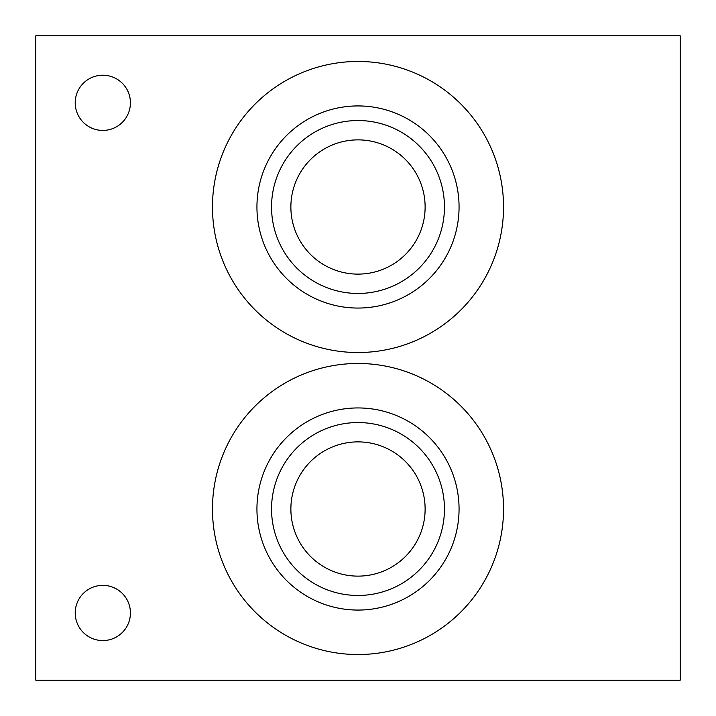 <?xml version="1.0" encoding="UTF-8"?>
<svg xmlns="http://www.w3.org/2000/svg" width="716" height="716" viewBox="0 0 716 716"><rect width="100%" height="100%" fill="white"/><g stroke="black" fill="none" stroke-linecap="round" stroke-linejoin="round"><path stroke-width="1.07" d="M75.216 612.968A27.602 27.602 0 0 1 116.619 589.062A27.602 27.602 0 0 1 116.619 636.873A27.602 27.602 0 0 1 75.216 612.968M75.216 102.818A27.602 27.602 0 0 1 116.619 78.912A27.602 27.602 0 0 1 116.619 126.723A27.602 27.602 0 0 1 75.216 102.818M290.875 509.004A67.125 67.125 0 0 0 391.562 567.135A67.125 67.125 0 0 0 391.562 450.874A67.125 67.125 0 0 0 290.875 509.004M271.543 509.004A86.457 86.457 0 0 0 401.228 583.88A86.457 86.457 0 0 0 401.228 434.129A86.457 86.457 0 0 0 271.543 509.004M256.937 509.004A101.063 101.063 0 0 0 408.532 596.526A101.063 101.063 0 0 0 408.532 421.482A101.063 101.063 0 0 0 256.937 509.004M212.473 509.004A145.527 145.527 0 0 1 430.764 382.971A145.527 145.527 0 0 1 430.764 635.038A145.527 145.527 0 0 1 212.473 509.004M290.875 206.996A67.125 67.125 0 0 0 391.562 265.126A67.125 67.125 0 0 0 391.562 148.865A67.125 67.125 0 0 0 290.875 206.996M271.543 206.996A86.457 86.457 0 0 0 401.228 281.871A86.457 86.457 0 0 0 401.228 132.12A86.457 86.457 0 0 0 271.543 206.996M256.937 206.996A101.063 101.063 0 0 0 408.532 294.518A101.063 101.063 0 0 0 408.532 119.474A101.063 101.063 0 0 0 256.937 206.996M212.473 206.996A145.527 145.527 0 0 1 430.764 80.962A145.527 145.527 0 0 1 430.764 333.03A145.527 145.527 0 0 1 212.473 206.996M35.8 680.2L680.2 680.2L680.2 35.8L35.8 35.8L35.8 680.2"/></g></svg>
